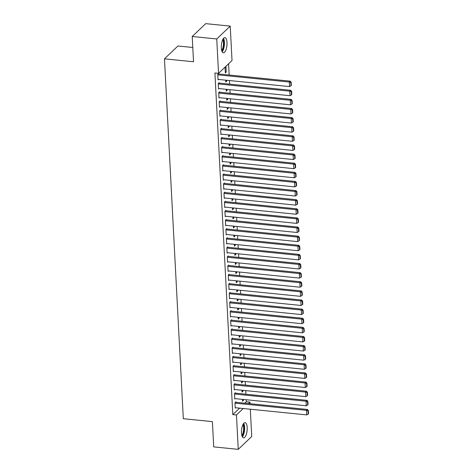 <?xml version="1.0" encoding="UTF-8"?>
<svg xmlns="http://www.w3.org/2000/svg" width="473" height="473" viewBox="0 0 473 473"><rect width="100%" height="100%" fill="white"/><g stroke="black" fill="none" stroke-linecap="round" stroke-linejoin="round"><path stroke-width="0.71" d="M241.484 432.955A7.645 2.779 -84.3 0 1 245.091 422.643A7.645 2.779 -84.3 0 1 247.172 427.539A7.645 2.779 -84.3 0 1 243.565 437.856A7.645 2.779 -84.3 0 1 241.484 432.955M221.311 47.927A7.645 2.779 -84.3 0 1 224.912 37.609A7.645 2.779 -84.3 0 1 226.993 42.505A7.645 2.779 -84.3 0 1 223.386 52.822A7.645 2.779 -84.3 0 1 221.311 47.927M244.807 403.173L246.297 401.754L246.191 399.738M245.901 394.216L245.712 390.621M245.422 385.093L245.233 381.498M244.943 375.976L244.76 372.381M244.47 366.853L244.281 363.258M243.991 357.736L243.802 354.141M243.512 348.613L243.323 345.018M243.033 339.496L242.844 335.901M242.554 330.373L242.365 326.778M242.075 321.256L241.886 317.661M241.602 312.139L241.413 308.544M241.124 303.016L240.934 299.421M240.645 293.899L240.455 290.304M240.166 284.776L239.977 281.181M239.687 275.658L239.498 272.064M239.208 266.536L239.019 262.941M238.735 257.418L238.546 253.824M238.256 248.301L238.067 244.701M237.777 239.178L237.588 235.584M237.298 230.061L237.109 226.466M236.819 220.938L236.63 217.344M236.34 211.821L236.151 208.226M235.861 202.698L235.678 199.103M235.388 193.581L235.199 189.986M234.91 184.458L234.72 180.863M234.431 175.341L234.241 171.746M233.952 166.224L233.763 162.629M233.473 157.101L233.284 153.506M232.994 147.984L232.811 144.389M232.521 138.861L232.332 135.266M232.042 129.744L231.853 126.149M231.563 120.621L231.374 117.026M231.084 111.504L230.895 107.909M230.605 102.387L230.416 98.786M230.126 93.264L229.943 89.669M229.653 84.147L229.464 80.552M229.174 75.024L228.583 63.778M246.297 401.754L249.933 402.121L250.016 403.7M250.306 409.222L251.731 436.502L238.256 449.35L236.453 414.969L243.223 408.512M192.789 47.483L177.937 45.993L164.462 58.841L183.317 418.706L212.395 421.626L213.719 446.884L238.256 449.35M164.462 58.841L193.534 61.762L192.215 36.498L205.69 23.65L230.227 26.116L232.024 60.497L218.55 73.345L216.746 38.963L230.227 26.116M242.927 390.337L242.974 391.23L242.064 392.099L241.963 390.243M235.424 393.158L235.4 392.702L234.49 393.571L234.774 399.046L235.205 398.633M241.969 372.097L242.016 372.99L241.106 373.859L241.005 372.003M234.466 374.923L234.442 374.462L233.532 375.331L233.822 380.806L234.247 380.393M241.011 353.857L241.059 354.75L240.148 355.619L240.053 353.763M233.508 356.683L233.485 356.228L232.574 357.091L232.864 362.566L233.295 362.158M240.059 335.623L240.107 336.51L239.196 337.379L239.096 335.523M232.556 338.443L232.533 337.988L231.622 338.857L231.906 344.326L232.338 343.918M239.102 317.383L239.149 318.27L238.238 319.139L238.138 317.282M231.599 320.203L231.575 319.748L230.664 320.617L230.954 326.086L231.38 325.678M238.144 299.143L238.191 300.036L237.28 300.899L237.186 299.042M230.641 301.963L230.617 301.508L229.707 302.377L229.996 307.846L230.428 307.438M237.192 280.903L237.239 281.796L236.323 282.665L236.228 280.808M229.689 283.723L229.665 283.268L228.755 284.137L229.038 289.606L229.47 289.198M236.234 262.663L236.281 263.556L235.371 264.425L235.27 262.568M228.731 265.483L228.707 265.028L227.797 265.897L228.081 271.372L228.512 270.958M235.276 244.423L235.323 245.316L234.413 246.185L234.318 244.328M227.773 247.243L227.75 246.788L226.839 247.657L227.129 253.132L227.56 252.718M234.324 226.183L234.371 227.075L233.455 227.945L233.36 226.088M226.821 229.009L226.798 228.548L225.887 229.417L226.171 234.892L226.602 234.478M233.366 207.943L233.414 208.835L232.503 209.705L232.403 207.848M225.863 210.769L225.84 210.314L224.929 211.177L225.213 216.652L225.645 216.244M232.409 189.703L232.456 190.595L231.545 191.464L231.451 189.608M224.906 192.529L224.882 192.073L223.971 192.943L224.261 198.412L224.693 198.004M231.457 171.468L231.504 172.355L230.588 173.224L230.493 171.368M223.954 174.289L223.93 173.833L223.02 174.703L223.303 180.172L223.735 179.764M230.499 153.228L230.546 154.121L229.636 154.984L229.535 153.128M222.996 156.049L222.972 155.593L222.062 156.462L222.345 161.932L222.777 161.524M229.541 134.988L229.588 135.881L228.678 136.75L228.583 134.894M222.038 137.809L222.014 137.353L221.104 138.222L221.394 143.691L221.825 143.284M228.589 116.748L228.63 117.641L227.72 118.51L227.625 116.654M221.086 119.568L221.062 119.113L220.152 119.982L220.436 125.457L220.867 125.043M227.631 98.508L227.679 99.401L226.768 100.27L226.668 98.414M220.128 101.328L220.105 100.873L219.194 101.742L219.478 107.217L219.91 106.803M226.673 80.268L226.721 81.161L225.81 82.03L225.716 80.174M219.17 83.094L219.147 82.633L218.236 83.502L218.526 88.977L218.958 88.563M218.55 73.345L214.913 72.984L232.817 414.602L239.592 408.146M218.697 73.971L218.668 73.516L217.757 74.385L218.047 79.854L218.479 79.446M225.958 66.569L225.047 67.438L225.331 72.913L226.242 72.044L225.958 66.569M219.649 92.211L219.626 91.756L218.715 92.625L219.005 98.094L219.431 97.686M227.152 89.391L227.2 90.284L226.289 91.147L226.189 89.291M220.607 110.451L220.584 109.996L219.673 110.865L219.957 116.334L220.388 115.926M228.11 107.631L228.157 108.518L227.247 109.387L227.146 107.531M221.565 128.691L221.535 128.236L220.625 129.105L220.915 134.574L221.346 134.166M229.062 125.865L229.109 126.758L228.199 127.627L228.104 125.771M222.517 146.932L222.493 146.476L221.583 147.34L221.872 152.814L222.298 152.401M230.02 144.105L230.067 144.998L229.157 145.867L229.056 144.011M223.475 165.172L223.451 164.71L222.541 165.58L222.824 171.055L223.256 170.641M230.978 162.345L231.025 163.238L230.115 164.107L230.014 162.251M224.433 183.406L224.409 182.95L223.493 183.82L223.782 189.295L224.214 188.881M231.93 180.585L231.977 181.478L231.066 182.347L230.972 180.491M225.385 201.646L225.361 201.191L224.45 202.06L224.74 207.529L225.166 207.121M232.887 198.826L232.935 199.718L232.024 200.587L231.93 198.731M226.342 219.886L226.319 219.431L225.408 220.3L225.692 225.769L226.124 225.361M233.845 217.066L233.893 217.958L232.982 218.828L232.882 216.965M227.3 238.126L227.276 237.671L226.36 238.54L226.65 244.009L227.081 243.601M234.797 235.306L234.845 236.198L233.934 237.062L233.839 235.205M228.252 256.366L228.228 255.911L227.318 256.78L227.608 262.249L228.033 261.841M235.755 253.546L235.802 254.433L234.892 255.302L234.797 253.445M229.21 274.606L229.186 274.151L228.276 275.02L228.56 280.489L228.991 280.081M236.713 271.78L236.76 272.673L235.85 273.542L235.749 271.685M230.168 292.846L230.144 292.391L229.228 293.254L229.517 298.729L229.949 298.315M237.665 290.02L237.712 290.913L236.802 291.782L236.707 289.925M231.12 311.086L231.096 310.625L230.185 311.494L230.475 316.969L230.901 316.555M238.623 308.26L238.67 309.153L237.759 310.022L237.665 308.165M232.077 329.32L232.054 328.865L231.143 329.734L231.427 335.209L231.859 334.795M239.58 326.5L239.628 327.393L238.717 328.262L238.617 326.405M233.035 347.56L233.012 347.105L232.101 347.974L232.385 353.443L232.817 353.035M240.532 344.74L240.58 345.633L239.669 346.502L239.575 344.646M233.987 365.8L233.964 365.345L233.053 366.214L233.343 371.683L233.768 371.275M241.49 362.98L241.537 363.873L240.627 364.742L240.532 362.88M234.945 384.041L234.921 383.585L234.011 384.454L234.295 389.923L234.726 389.516M242.448 381.22L242.495 382.113L241.585 382.976L241.484 381.12M235.903 402.281L235.879 401.825L234.969 402.694L235.252 408.164L235.684 407.756M243.4 399.46L243.447 400.347L242.537 401.216L242.442 399.36M248.437 403.54L249.933 402.121M192.215 36.498L216.746 38.963M232.817 414.602L236.453 414.969M225.284 71.943L226.242 72.044M225.763 81.066L226.721 81.161M226.236 90.183L227.2 90.284M226.715 99.306L227.679 99.401M227.194 108.423L228.157 108.518M227.673 117.546L228.63 117.641M228.152 126.663L229.109 126.758M228.63 135.781L229.588 135.881M229.103 144.904L230.067 144.998M229.582 154.021L230.546 154.121M230.061 163.144L231.025 163.238M230.54 172.261L231.504 172.355M231.019 181.384L231.977 181.478M231.498 190.501L232.456 190.595M231.971 199.618L232.935 199.718M232.45 208.741L233.414 208.835M232.929 217.858L233.893 217.958M233.408 226.981L234.371 227.075M233.887 236.098L234.845 236.198M234.366 245.221L235.323 245.316M234.839 254.338L235.802 254.433M235.318 263.461L236.281 263.556M235.796 272.578L236.76 272.673M236.275 281.695L237.239 281.796M236.754 290.818L237.712 290.913M237.233 299.935L238.191 300.036M237.706 309.058L238.67 309.153M238.185 318.175L239.149 318.27M238.664 327.298L239.628 327.393M239.143 336.415L240.107 336.51M239.622 345.532L240.58 345.633M240.101 354.655L241.059 354.75M240.574 363.772L241.537 363.873M241.053 372.895L242.016 372.99M241.532 382.013L242.495 382.113M242.01 391.136L242.974 391.23M242.489 400.253L243.447 400.347M217.781 74.84L289.31 82.024L290.221 81.155L218.242 73.924M218.023 79.399L289.553 86.589L289.31 82.024L290.8 82.568L290.972 85.761L291.333 85.412L291.167 82.219L290.8 82.568M290.221 81.155L291.167 82.219M290.972 85.761L289.553 86.589M218.26 83.958L289.789 91.147L290.7 90.278L218.721 83.047M218.502 88.522L290.032 95.706L289.789 91.147L291.279 91.685L291.451 94.878L291.811 94.535L291.646 91.342L291.279 91.685M290.7 90.278L291.646 91.342M291.451 94.878L290.032 95.706M218.739 93.08L290.268 100.264L291.179 99.395L219.194 92.164M218.981 97.639L290.505 104.823L290.268 100.264L291.758 100.808L291.924 104.001L292.29 103.652L292.125 100.459L291.758 100.808M291.179 99.395L292.125 100.459M291.924 104.001L290.505 104.823M222.186 51.811A7.598 2.761 95.7 0 0 224.35 45.237A7.598 2.761 95.7 0 0 223.534 38.36M223.114 38.946A6.616 2.4 -84.3 0 1 223.995 45.201A6.616 2.4 -84.3 0 1 221.89 51.155M221.654 50.392A6.125 2.223 95.7 0 0 223.362 45.136A6.125 2.223 95.7 0 0 222.736 39.643M242.359 436.845A7.598 2.761 95.7 0 0 244.529 430.27A7.598 2.761 95.7 0 0 243.713 423.394M243.293 423.979A6.616 2.4 -84.3 0 1 244.174 430.235A6.616 2.4 -84.3 0 1 242.07 436.189M241.833 435.426A6.125 2.223 95.7 0 0 243.542 430.17A6.125 2.223 95.7 0 0 242.915 424.677M219.218 102.198L290.747 109.387L291.658 108.518L219.673 101.287M219.454 106.762L290.984 113.946L290.747 109.387L292.237 109.925L292.403 113.118L292.769 112.769L292.604 109.582L292.237 109.925M291.658 108.518L292.604 109.582M292.403 113.118L290.984 113.946M219.697 111.321L291.226 118.504L292.137 117.635L220.152 110.404M219.933 115.879L291.463 123.063L291.226 118.504L292.716 119.048L292.882 122.241L293.248 121.892L293.077 118.699L292.716 119.048M292.137 117.635L293.077 118.699M292.882 122.241L291.463 123.063M220.176 120.438L291.705 127.627L292.616 126.758L220.631 119.527M220.412 124.996L291.942 132.186L291.705 127.627L293.195 128.165L293.361 131.358L293.721 131.009L293.556 127.816L293.195 128.165M292.616 126.758L293.556 127.816M293.361 131.358L291.942 132.186M220.649 129.561L292.178 136.744L293.089 135.875L221.11 128.644M220.891 134.119L292.42 141.303L292.178 136.744L293.668 137.288L293.839 140.481L294.2 140.132L294.035 136.939L293.668 137.288M293.089 135.875L294.035 136.939M293.839 140.481L292.42 141.303M221.128 138.678L292.657 145.861L293.567 144.998L221.589 137.767M221.37 143.236L292.899 150.426L292.657 145.861L294.147 146.405L294.318 149.598L294.679 149.249L294.513 146.056L294.147 146.405M293.567 144.998L294.513 146.056M294.318 149.598L292.899 150.426M221.606 147.801L293.136 154.984L294.046 154.115L222.062 146.884M221.849 152.359L293.372 159.543L293.136 154.984L294.626 155.528L294.791 158.715L295.158 158.372L294.992 155.179L294.626 155.528M294.046 154.115L294.992 155.179M294.791 158.715L293.372 159.543M222.085 156.918L293.615 164.101L294.525 163.232L222.541 156.001M222.322 161.476L293.851 168.66L293.615 164.101L295.105 164.645L295.27 167.838L295.637 167.489L295.471 164.297L295.105 164.645M294.525 163.232L295.471 164.297M295.27 167.838L293.851 168.66M222.564 166.035L294.094 173.224L295.004 172.355L223.02 165.124M222.801 170.599L294.33 177.783L294.094 173.224L295.584 173.762L295.749 176.955L296.116 176.612L295.944 173.42L295.584 173.762M295.004 172.355L295.944 173.42M295.749 176.955L294.33 177.783M223.043 175.158L294.573 182.341L295.483 181.472L223.498 174.241M223.28 179.716L294.809 186.9L294.573 182.341L296.063 182.885L296.228 186.078L296.589 185.729L296.423 182.537L296.063 182.885M295.483 181.472L296.423 182.537M296.228 186.078L294.809 186.9M223.522 184.275L295.046 191.464L295.956 190.595L223.977 183.364M223.759 188.833L295.288 196.023L295.046 191.464L296.536 192.003L296.707 195.195L297.068 194.846L296.902 191.66L296.536 192.003M295.956 190.595L296.902 191.66M296.707 195.195L295.288 196.023M223.995 193.398L295.524 200.582L296.435 199.712L224.456 192.481M224.237 197.956L295.767 205.14L295.524 200.582L297.014 201.126L297.186 204.318L297.547 203.969L297.381 200.777L297.014 201.126M296.435 199.712L297.381 200.777M297.186 204.318L295.767 205.14M224.474 202.515L296.003 209.699L296.914 208.835L224.929 201.604M224.716 207.073L296.24 214.263L296.003 209.699L297.493 210.243L297.659 213.435L298.025 213.087L297.86 209.894L297.493 210.243M296.914 208.835L297.86 209.894M297.659 213.435L296.24 214.263M224.953 211.638L296.482 218.822L297.393 217.952L225.408 210.721M225.189 216.196L296.719 223.38L296.482 218.822L297.972 219.366L298.138 222.552L298.504 222.209L298.339 219.017L297.972 219.366M297.393 217.952L298.339 219.017M298.138 222.552L296.719 223.38M225.432 220.755L296.961 227.939L297.872 227.07L225.887 219.839M225.668 225.314L297.198 232.503L296.961 227.939L298.451 228.483L298.617 231.675L298.983 231.327L298.812 228.134L298.451 228.483M297.872 227.07L298.812 228.134M298.617 231.675L297.198 232.503M225.911 229.872L297.44 237.062L298.351 236.193L226.366 228.962M226.147 234.437L297.677 241.62L297.44 237.062L298.93 237.6L299.096 240.792L299.462 240.45L299.291 237.257L298.93 237.6M298.351 236.193L299.291 237.257M299.096 240.792L297.677 241.62M226.39 238.995L297.913 246.179L298.824 245.31L226.845 238.079M226.626 243.554L298.156 250.737L297.913 246.179L299.403 246.723L299.575 249.915L299.935 249.567L299.77 246.374L299.403 246.723M298.824 245.31L299.77 246.374M299.575 249.915L298.156 250.737M226.863 248.112L298.392 255.302L299.303 254.433L227.324 247.202M227.105 252.677L298.634 259.86L298.392 255.302L299.882 255.84L300.053 259.033L300.414 258.684L300.249 255.497L299.882 255.84M299.303 254.433L300.249 255.497M300.053 259.033L298.634 259.86M227.342 257.235L298.871 264.419L299.781 263.55L227.797 256.319M227.584 261.794L299.107 268.977L298.871 264.419L300.361 264.963L300.526 268.156L300.893 267.807L300.727 264.614L300.361 264.963M299.781 263.55L300.727 264.614M300.526 268.156L299.107 268.977M227.82 266.352L299.35 273.542L300.26 272.673L228.276 265.442M228.057 270.911L299.586 278.1L299.35 273.542L300.84 274.08L301.005 277.273L301.372 276.924L301.206 273.731L300.84 274.08M300.26 272.673L301.206 273.731M301.005 277.273L299.586 278.1M228.299 275.475L299.829 282.659L300.739 281.79L228.755 274.559M228.536 280.034L300.065 287.217L299.829 282.659L301.319 283.203L301.484 286.396L301.851 286.047L301.679 282.854L301.319 283.203M300.739 281.79L301.679 282.854M301.484 286.396L300.065 287.217M228.778 284.592L300.308 291.776L301.218 290.913L229.234 283.682M229.015 289.151L300.544 296.34L300.308 291.776L301.798 292.32L301.963 295.513L302.33 295.164L302.158 291.971L301.798 292.32M301.218 290.913L302.158 291.971M301.963 295.513L300.544 296.34M229.257 293.715L300.781 300.899L301.691 300.03L229.712 292.799M229.494 298.274L301.023 305.457L300.781 300.899L302.271 301.443L302.442 304.63L302.803 304.287L302.637 301.094L302.271 301.443M301.691 300.03L302.637 301.094M302.442 304.63L301.023 305.457M229.73 302.832L301.26 310.016L302.17 309.147L230.191 301.916M229.973 307.391L301.502 314.58L301.26 310.016L302.75 310.56L302.921 313.753L303.282 313.404L303.116 310.211L302.75 310.56M302.17 309.147L303.116 310.211M302.921 313.753L301.502 314.58M230.209 311.949L301.739 319.139L302.649 318.27L230.664 311.039M230.452 316.514L301.975 323.698L301.739 319.139L303.228 319.677L303.394 322.87L303.761 322.527L303.595 319.334L303.228 319.677M302.649 318.27L303.595 319.334M303.394 322.87L301.975 323.698M230.688 321.072L302.217 328.256L303.128 327.387L231.143 320.156M230.925 325.631L302.454 332.815L302.217 328.256L303.707 328.8L303.873 331.993L304.24 331.644L304.074 328.451L303.707 328.8M303.128 327.387L304.074 328.451M303.873 331.993L302.454 332.815M231.167 330.189L302.696 337.379L303.607 336.51L231.622 329.279M231.403 334.754L302.933 341.938L302.696 337.379L304.186 337.917L304.352 341.11L304.718 340.761L304.547 337.574L304.186 337.917M303.607 336.51L304.547 337.574M304.352 341.11L302.933 341.938M231.646 339.312L303.175 346.496L304.086 345.627L232.101 338.396M231.882 343.871L303.412 351.055L303.175 346.496L304.665 347.04L304.831 350.233L305.197 349.884L305.026 346.691L304.665 347.04M304.086 345.627L305.026 346.691M304.831 350.233L303.412 351.055M232.125 348.43L303.648 355.613L304.559 354.75L232.58 347.519M232.361 352.988L303.891 360.178L303.648 355.613L305.138 356.157L305.31 359.35L305.67 359.001L305.505 355.808L305.138 356.157M304.559 354.75L305.505 355.808M305.31 359.35L303.891 360.178M232.598 357.553L304.127 364.736L305.038 363.867L233.059 356.636M232.84 362.111L304.37 369.295L304.127 364.736L305.617 365.28L305.789 368.467L306.149 368.124L305.984 364.931L305.617 365.28M305.038 363.867L305.984 364.931M305.789 368.467L304.37 369.295M233.077 366.67L304.606 373.853L305.517 372.984L233.532 365.753M233.319 371.228L304.843 378.418L304.606 373.853L306.096 374.397L306.262 377.59L306.628 377.241L306.463 374.048L306.096 374.397M305.517 372.984L306.463 374.048M306.262 377.59L304.843 378.418M233.556 375.787L305.085 382.976L305.996 382.107L234.011 374.876M233.792 380.351L305.322 387.535L305.085 382.976L306.575 383.514L306.74 386.707L307.107 386.364L306.942 383.171L306.575 383.514M305.996 382.107L306.942 383.171M306.74 386.707L305.322 387.535M234.034 384.91L305.564 392.093L306.474 391.224L234.49 383.993M234.271 389.468L305.8 396.652L305.564 392.093L307.054 392.637L307.219 395.83L307.586 395.481L307.415 392.288L307.054 392.637M306.474 391.224L307.415 392.288M307.219 395.83L305.8 396.652M234.513 394.027L306.043 401.216L306.953 400.347L234.969 393.116M234.75 398.591L306.279 405.775L306.043 401.216L307.533 401.754L307.698 404.947L308.065 404.598L307.893 401.411L307.533 401.754M306.953 400.347L307.893 401.411M307.698 404.947L306.279 405.775M234.992 403.15L306.516 410.333L307.426 409.464L235.448 402.233M235.229 407.708L306.758 414.892L306.516 410.333L308.006 410.877L308.177 414.07L308.538 413.721L308.372 410.529L308.006 410.877M307.426 409.464L308.372 410.529M308.177 414.07L306.758 414.892"/></g></svg>
